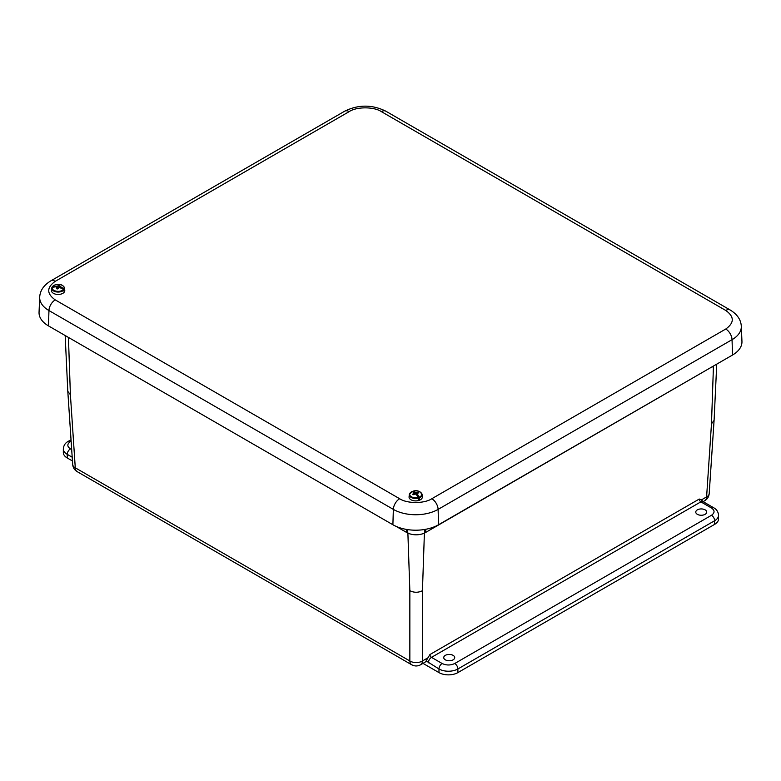 <?xml version="1.0" encoding="UTF-8"?>
<svg xmlns="http://www.w3.org/2000/svg" width="781" height="781" viewBox="0 0 781 781"><rect width="100%" height="100%" fill="white"/><g stroke="black" fill="none" stroke-linecap="round" stroke-linejoin="round"><path stroke-width="1.17" d="M711.491 508.001L700.86 501.861L431.502 657.368L442.134 663.508C446.332 665.471 450.539 665.471 454.737 663.508L711.491 515.275C714.888 512.853 714.888 510.423 711.491 508.001A4.452 2.568 120 0 1 713.717 507.777C716.626 509.329 718.247 511.828 718.549 515.275L718.549 518.916A13.365 7.712 180 0 1 714.635 524.373L457.891 672.607A13.365 7.712 180 0 1 438.981 672.607L423.009 663.381M72.457 460.985L67.244 457.978A13.365 7.712 180 0 1 63.329 452.521L63.329 448.89A13.365 7.712 180 0 0 67.244 454.347A4.452 2.568 -60 0 1 70.397 448.89L71.696 449.641M697.374 509.856A5.487 3.163 180 0 1 703.33 509.163A5.487 3.163 180 0 1 706.727 512.072A5.487 3.163 180 0 1 701.25 515.255A5.487 3.163 180 0 1 695.764 512.072A5.487 3.163 180 0 1 697.374 509.856M445.346 655.357A5.487 3.163 180 0 1 451.301 654.673A5.487 3.163 180 0 1 454.708 657.582A5.487 3.163 180 0 1 449.221 660.765A5.487 3.163 180 0 1 443.745 657.582A5.487 3.163 180 0 1 445.346 655.357M701.387 499.918L703.085 501.636A4.452 2.568 120 0 0 700.86 501.861A2.245 1.298 -120 0 1 699.268 499.039L701.387 499.918L706.6 496.911L711.481 423.819L714.088 420.383L716.743 364.131M427.656 657.953L422.443 660.97A8.913 5.145 60 0 1 420.598 664.768L424.854 662.317A8.913 5.145 -120 0 0 426.133 660.911L429.921 654.546L699.268 499.039M709.197 493.592L709.197 493.592A8.913 5.135 -176.2 0 1 706.6 496.911A8.913 5.145 -120 0 1 704.765 500.709C707.42 499.069 708.904 496.696 709.197 493.592L714.078 420.442M65.165 335.527L67.801 391.34L70.397 394.717L75.279 467.809A8.913 5.135 176.2 0 1 72.682 464.49L72.682 464.49C72.975 467.594 74.459 469.967 77.124 471.607L411.685 664.768A8.913 5.145 -60 0 1 409.849 660.97L75.279 467.809A8.913 5.145 120 0 0 77.124 471.607M712.331 366.689L424.395 533.169L422.443 590.7L422.443 660.97A8.913 5.535 180 0 1 409.849 660.97L409.849 590.7L407.887 533.169C413.393 535.356 418.899 535.356 424.395 533.169L424.932 529.43M422.443 590.7C418.235 592.769 414.037 592.769 409.849 590.7M714.713 365.313L713.443 366.035M407.389 529.567L407.887 533.169L395.957 526.296M55.246 281.326A8.913 5.145 -120 0 0 50.794 280.877C43.726 285.211 40.026 290.649 39.694 297.18L39.05 312.263A32.294 18.646 0 0 0 48.5 325.902L392.892 524.744A32.294 18.646 0 0 0 438.561 524.744L732.5 355.043A32.294 18.646 0 0 0 741.95 341.395L741.306 326.312C740.964 319.771 737.264 314.333 730.206 310.008A8.913 5.145 -60 0 0 725.754 310.457L381.353 111.615C374.05 106.606 356.487 106.606 349.185 111.615L55.246 281.326C46.567 287.515 46.567 293.705 55.246 299.894L399.647 498.727C406.95 503.735 424.513 503.735 431.815 498.727L725.754 329.026C734.433 322.836 734.433 316.647 725.754 310.457M63.944 289.917A6.404 3.7 180 0 1 55.89 291.821A6.404 3.7 180 0 1 51.751 288.13A6.404 3.7 180 0 1 51.995 287.33L52.356 286.949A6.014 3.466 180 0 0 56.027 291.137A6.014 3.466 180 0 0 63.564 289.38L64.14 291.567A6.58 3.798 0 0 0 64.432 291.118L63.925 288.833A6.014 3.466 180 0 0 60.254 284.645A6.014 3.466 180 0 0 52.708 286.402L52.317 286.959M52.034 287.174L51.507 290.386A6.648 3.837 0 0 0 55.802 294.212A6.648 3.837 0 0 0 64.774 290.386L64.53 288.13A6.404 3.7 180 0 1 64.286 289.4M58.429 288.531L58.77 285.221L57.579 286.09L52.327 286.803M51.995 287.33L56.105 286.773L56.896 287.135L56.496 288.716A3.28 1.894 180 0 0 57.511 288.931L58.702 287.525L59.795 287.574L63.564 289.38M58.77 285.221A3.28 1.894 180 0 1 59.786 285.436L59.278 287.545M63.925 288.833L59.346 285.924M56.476 286.939L56.486 286.178M60.176 286.978L60.166 287.701M57.628 288.697L57.579 286.09M59.385 286.481L59.336 287.545M58.399 287.74L58.321 285.7M56.935 287.828L56.974 288.843M412.026 491.766L412.212 491.503A6.014 3.466 180 0 0 410.533 496.101A6.014 3.466 180 0 0 418.323 497.448L418.704 499.83A6.58 3.798 0 0 0 419.407 499.586L419.192 497.155A6.014 3.466 180 0 0 420.871 492.557A6.014 3.466 180 0 0 413.081 491.21L412.837 491.688M418.548 498.112A6.404 3.7 180 0 1 410.191 496.687A6.404 3.7 180 0 1 409.312 494.568L409.068 496.823A6.648 3.837 0 0 0 409.986 499.02A6.648 3.837 0 0 0 417.659 500.728A6.648 3.837 0 0 0 422.336 496.823L422.091 494.568A6.404 3.7 180 0 1 419.377 497.829M417.981 492.948L418.206 492.294L416.039 492.479L412.856 491.483M418.206 492.294A3.28 1.894 180 0 1 418.762 492.831L417.025 493.436L416.937 495.349M419.192 497.155L417.025 493.436M412.212 491.503L414.379 493.045L412.651 494.197A3.28 1.894 180 0 0 413.198 494.734L415.365 494.012L416.244 494.451L418.323 497.448M415.111 494.041L415.17 492.176M417.181 494.129L417.122 495.593M418.606 498.805L419.407 499.586M416.019 494.334L416.039 492.479M414.379 493.045L414.428 494.139M417.132 493.367L417.122 492.46M413.725 493.621L413.754 494.432M457.891 672.607L457.891 668.966A13.365 7.712 180 0 1 438.981 668.966L438.981 672.607M714.635 524.373L714.635 520.732L457.891 668.966A4.452 2.568 -120 0 0 454.737 663.508M718.549 515.275A13.365 7.712 180 0 1 714.635 520.732A4.452 2.568 -120 0 0 711.491 515.275M67.244 457.978L67.244 454.347L72.203 457.207M442.134 663.508A4.452 2.568 120 0 0 438.981 668.966L426.133 660.911M71.13 441.187L70.397 441.616C66.99 444.038 66.99 446.459 70.397 448.89M711.481 423.819L713.443 366.289L712.321 366.963M71.032 439.732L68.172 441.392A4.452 2.568 60 0 1 70.397 441.616M68.445 337.421L70.397 394.717M428.349 662.825A4.452 2.568 -60 0 1 431.502 657.368A2.245 1.298 60 0 1 429.921 654.546M425.528 532.535L425.889 529.254M406.432 529.411L406.764 532.535M399.647 498.727A8.913 5.145 120 0 0 393.351 509.388A31.65 18.275 0 0 0 438.112 509.388A8.913 5.145 -120 0 0 431.815 498.727M55.246 299.894A8.913 5.145 120 0 0 48.949 310.545L393.351 509.388L392.892 524.744M39.694 297.18A31.65 18.275 0 0 0 48.949 310.545L48.5 325.902M349.185 111.615A8.913 5.145 -120 0 0 344.733 111.175L50.794 280.877M381.353 111.615A8.913 5.145 -60 0 1 385.804 111.175C372.117 104.469 358.42 104.469 344.733 111.175M725.754 329.026A8.913 5.145 60 0 1 732.051 339.676A31.65 18.275 0 0 0 741.306 326.312M438.561 524.744L438.112 509.388L732.051 339.676L732.5 355.043M63.554 286.393A6.404 3.7 180 0 1 64.53 288.13C62.441 282.585 54.855 284.089 52.425 286.568M421.125 492.831A6.404 3.7 180 0 1 422.091 494.568C419.963 491.015 416.937 489.902 413.012 491.21M412.134 491.513L409.312 494.568A6.404 3.7 180 0 1 410.289 492.831M713.717 507.777L703.085 501.636L704.765 500.709M68.172 441.392C65.253 442.944 63.642 445.443 63.329 448.89M411.685 664.768C414.662 666.359 417.63 666.359 420.598 664.768M67.801 391.34L72.682 464.49M385.804 111.175L730.206 310.008"/></g></svg>
